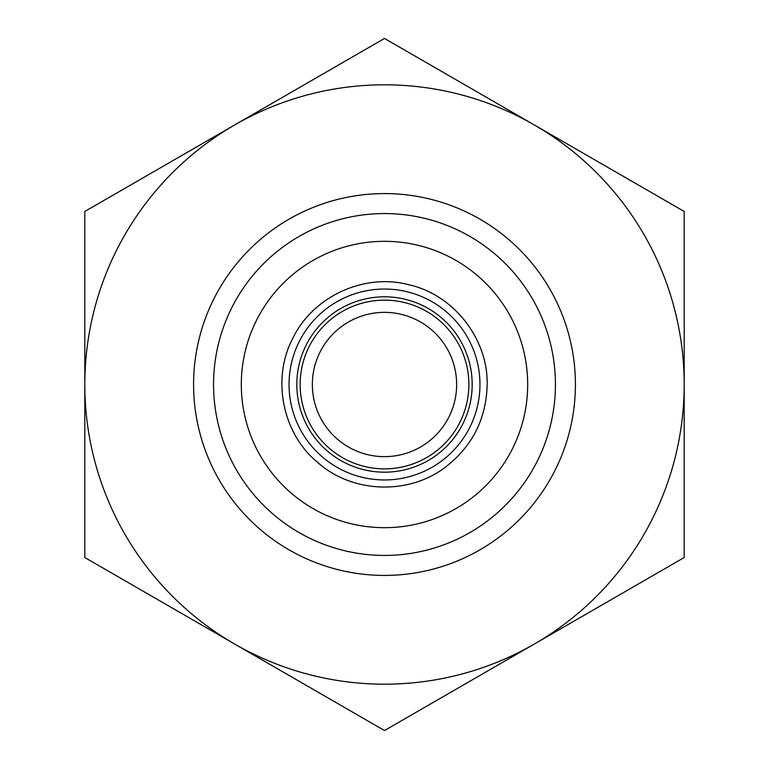 <?xml version="1.0" encoding="UTF-8"?>
<svg xmlns="http://www.w3.org/2000/svg" width="769" height="769" viewBox="0 0 769 769"><rect width="100%" height="100%" fill="white"/><g stroke="black" fill="none" stroke-linecap="round" stroke-linejoin="round"><path stroke-width="1.15" d="M474.819 678.402L593.87 609.673M294.181 90.598L175.13 159.327M84.811 557.525L84.811 384.5A299.689 299.689 0 0 0 234.66 644.038L84.811 557.525M84.811 211.475L234.66 124.963A299.689 299.689 0 0 0 84.811 384.5L84.811 211.475M384.5 38.45L534.34 124.963A299.689 299.689 0 0 0 234.66 124.963L384.5 38.45M534.34 124.963L684.189 211.475L684.189 384.5A299.689 299.689 0 0 0 534.34 124.963M684.189 384.5L684.189 557.525L534.34 644.038A299.689 299.689 0 0 0 684.189 384.5M534.34 644.038L384.5 730.55L234.66 644.038A299.689 299.689 0 0 0 534.34 644.038M384.5 472.185A87.685 87.685 0 0 0 460.439 340.657A87.685 87.685 0 0 0 308.561 340.657A87.685 87.685 0 0 0 384.5 472.185M384.5 456.651A72.151 72.151 0 0 0 446.981 348.424A72.151 72.151 0 0 0 322.019 348.424A72.151 72.151 0 0 0 384.5 456.651M555.429 384.5A170.929 170.929 0 0 1 299.035 532.533A170.929 170.929 0 0 1 299.035 236.468A170.929 170.929 0 0 1 555.429 384.5M575.414 384.5A190.914 190.914 0 0 0 384.5 193.586A190.914 190.914 0 0 0 193.586 384.5A190.914 190.914 0 0 0 384.5 575.414A190.914 190.914 0 0 0 575.414 384.5M384.5 300.141A84.359 84.359 0 0 0 311.445 426.68A84.359 84.359 0 0 0 457.555 426.68A84.359 84.359 0 0 0 384.5 300.141M384.5 468.859A84.359 84.359 0 0 1 311.445 342.32A84.359 84.359 0 0 1 457.555 342.32A84.359 84.359 0 0 1 384.5 468.859M384.5 527.688A143.188 143.188 0 0 0 508.501 312.906A143.188 143.188 0 0 0 260.499 312.906A143.188 143.188 0 0 0 384.5 527.688M384.5 479.952A95.452 95.452 0 0 0 467.168 336.774A95.452 95.452 0 0 0 301.833 336.774A95.452 95.452 0 0 0 384.5 479.952M487.171 384.5C488.123 338.571 453.277 294.335 408.464 284.665C364.16 272.937 313.021 296.536 293.018 337.889C271.322 378.377 282.29 433.62 317.818 462.573C351.981 493.14 408.252 495.332 444.847 467.562C472.214 446.635 486.325 418.942 487.171 384.5"/></g></svg>
